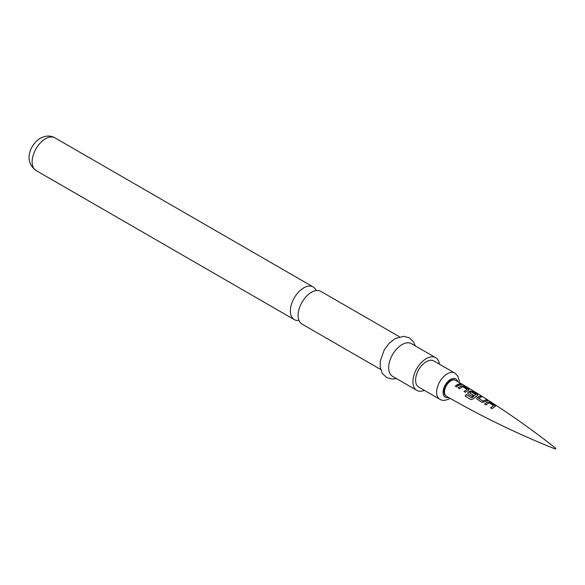 <?xml version="1.0" encoding="UTF-8"?>
<svg xmlns="http://www.w3.org/2000/svg" width="585" height="585" viewBox="0 0 585 585"><rect width="100%" height="100%" fill="white"/><g stroke="black" fill="none" stroke-linecap="round" stroke-linejoin="round"><path stroke-width="0.88" d="M462.435 384.396L461.038 384.089C460.475 383.489 460.936 383.592 462.435 384.396L462.815 384.681M555.655 448.351L555.011 448.724L555.501 448.746M495.078 406.473L491.919 408.696L490.559 407.833L493.535 405.683L489.148 402.824L485.989 404.944L484.629 404.089L487.795 401.88L490.31 402.37L495.064 405.376L495.078 406.473L495.605 406.048M487.495 400.608L484.322 402.034L481.821 402.334L476.556 398.678L477.009 397.544L480.183 396.089L481.55 396.922L478.545 398.239L482.954 401.069L486.128 399.76L487.495 400.608M477.426 395.475L473.177 398.86L470.859 399.577L465.148 396.082L466.296 394.487L471.664 397.778L475.729 394.626L471.349 391.862L470.355 392.257L469.565 392.769L473.426 395.233L472.117 396.359L468.227 393.983L467.715 393.274L468.175 392.169L470.15 391.043L472.629 391.475L477.375 394.37L477.426 395.475L477.93 395.029M468.614 390.115L465.426 392.286L464.066 391.467L467.071 389.376L462.698 386.663L459.51 388.725L458.157 387.913L461.346 385.771L463.817 386.195L468.563 389.025L468.614 390.115L469.119 389.676M461.031 384.535L458.764 385.361L456.629 386.992L455.269 386.202L457.411 384.564L459.678 383.738L461.031 384.535M461.038 384.089L460.702 383.709M446.165 396.06A9.148 5.28 -60 0 1 445.945 395.943A9.148 5.28 -60 0 1 444.541 388.615A9.148 5.28 -60 0 1 450.516 380.557A9.148 5.28 -60 0 1 455.093 380.104A9.148 5.28 -60 0 1 455.305 380.235M426.26 361.698A15.093 8.716 120 0 0 416.403 375A15.093 8.716 120 0 0 418.721 387.087L439.737 399.226A15.093 8.716 -60 0 1 437.426 387.131A15.093 8.716 -60 0 1 447.284 373.837A15.093 8.716 -60 0 1 454.83 373.084L433.807 360.952A15.093 8.716 120 0 0 426.26 361.698M439.467 364.221A18.866 10.888 120 0 0 435.693 357.684A18.866 10.888 120 0 0 426.26 358.62A18.866 10.888 120 0 0 413.939 375.241A18.866 10.888 120 0 0 416.834 390.356A18.866 10.888 120 0 0 424.381 390.356M435.693 357.684L411.445 343.68A18.866 10.888 120 0 0 402.012 344.616A18.866 10.888 120 0 0 389.683 361.237A18.866 10.888 120 0 0 392.579 376.352L416.834 390.356M380.638 369.464L302.006 324.061A18.866 10.888 -60 0 1 298.101 315.425A18.866 10.888 -60 0 1 311.439 292.325A18.866 10.888 -60 0 1 320.873 291.389L399.504 336.784M316.192 290.591A18.866 10.888 120 0 0 313.158 286.935A18.866 10.888 120 0 0 303.725 287.871A18.866 10.888 120 0 0 290.387 310.979A18.866 10.888 120 0 0 294.292 319.615A18.866 10.888 120 0 0 298.972 320.412M455.32 386.349L459.678 383.738M459.62 383.943L460.973 384.74M460.965 384.294C460.388 383.694 460.841 383.789 462.325 384.601M458.216 388.052L461.316 385.968L463.817 386.195M463.759 386.4L468.505 389.23L468.585 390.312M464.117 391.614L467.071 389.376M465.25 396.155L466.369 394.597L471.664 397.778M467.737 393.347L468.197 392.338L470.121 391.241L472.563 391.687L477.309 394.575L477.389 395.665M471.744 397.888L475.729 394.626M469.565 392.769L473.44 395.401M476.578 398.743L477.009 397.544M478.545 398.239L482.969 401.237L486.062 399.964L487.429 400.813M477.024 397.705L480.124 396.294L481.484 397.127M484.687 404.22L487.758 402.078L490.31 402.37M490.237 402.575L494.99 405.58L495.042 406.663M490.618 407.964L493.535 405.683M455.525 380.352A9.148 5.28 120 0 0 450.955 380.806A9.148 5.28 120 0 0 444.98 388.864A9.148 5.28 120 0 0 446.384 396.199C481.484 416.454 517.732 434.033 555.121 448.936A0.461 0.461 0 0 0 555.574 448.154C523.97 423.226 490.625 400.63 455.525 380.352L455.093 380.104M457.689 381.603A10.515 6.069 120 0 0 450.516 379.431A10.515 6.069 120 0 0 443.145 391.131A10.515 6.069 120 0 0 448.549 397.442M36.051 170.513C23.064 161.087 30.325 144.334 40.336 138.265C45.776 135.479 50.639 135.34 54.917 137.841A18.866 10.888 120 0 0 45.484 138.777A18.866 10.888 120 0 0 33.162 155.398A18.866 10.888 120 0 0 36.051 170.513L294.292 319.615M445.945 395.943L446.384 396.199M439.737 399.226C442.048 400.871 445.324 400.703 449.572 398.707L450.143 398.356M396.433 378.583L392.169 379.08L386.539 377.486L382.356 373.427L380.199 367.27L380.287 360.989L384.286 349.837L389.252 343.212L394.926 338.715L403.855 336.295L409.449 337.911L413.515 341.837L415.299 345.903M54.917 137.841L313.158 286.935M459.276 382.531L459.24 380.652L457.828 376.067L454.83 373.084"/></g></svg>

